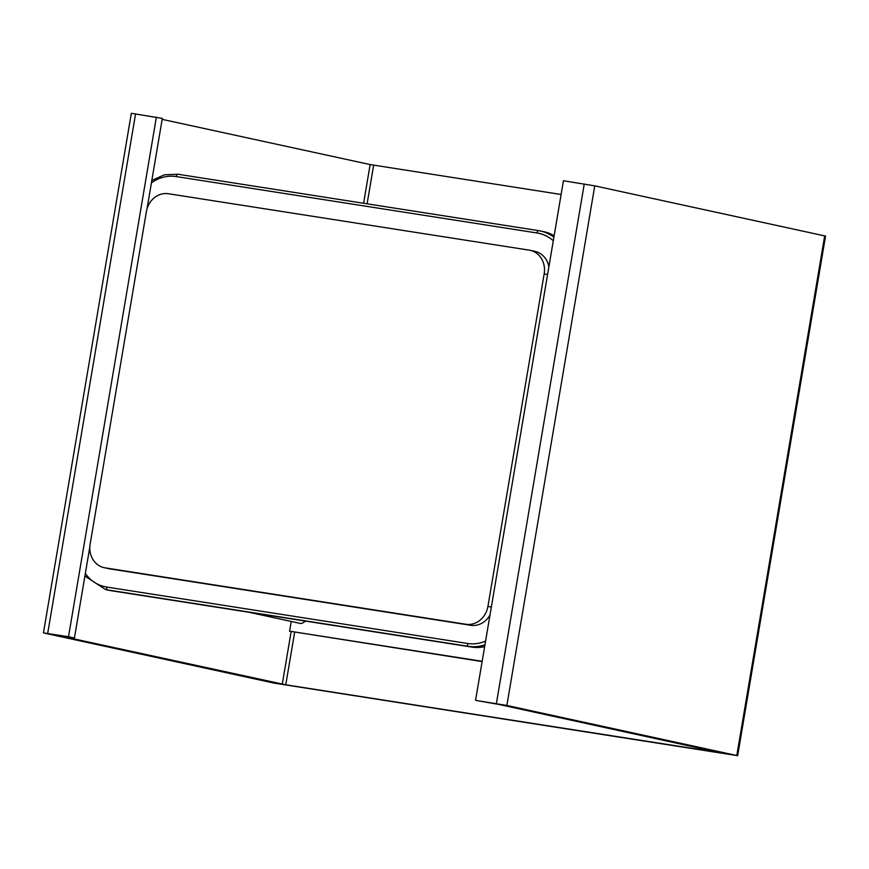 <?xml version="1.0" encoding="UTF-8"?>
<svg xmlns="http://www.w3.org/2000/svg" width="869" height="869" viewBox="0 0 869 869"><rect width="100%" height="100%" fill="white"/><g stroke="black" fill="none" stroke-linecap="round" stroke-linejoin="round"><path stroke-width="1.3" d="M475.56 700.36L498.86 704.433L720.564 752.771L285.76 684.794L59.429 635.739L74.43 638.009L68.51 636.716L43.45 632.914L274.246 683.143L737.662 755.693L506.866 705.465L475.56 700.36L563.438 180.752L594.754 185.857L825.55 236.086L737.662 755.693M561.113 194.493L370.14 164.567L162.155 119.357M43.45 632.914L131.338 113.307L162.318 118.401L147.013 208.897M89.833 546.949L74.43 638.009M156.387 117.109L68.51 636.716M548.882 266.805A21.084 18.716 -77.7 0 0 534.902 251.347L530.155 250.315A21.084 18.716 -77.7 0 0 529.199 250.142L168.401 193.733A21.084 18.716 -77.7 0 0 146.383 211.623L90.137 544.168A21.084 18.716 -77.7 0 0 104.161 567.663A21.084 18.716 -77.7 0 0 105.127 567.848L465.914 624.257A21.084 18.716 -77.7 0 0 487.933 606.366L544.179 273.811A21.084 18.716 -77.7 0 0 530.155 250.315M104.161 567.663L108.897 568.695A21.084 18.716 -77.7 0 0 109.863 568.88L470.661 625.289A21.084 18.716 -77.7 0 0 489.997 615.002M482.165 661.298L289.573 631.187L291.224 621.454M289.573 631.187L482.11 661.581M248.719 612.211L300.511 623.475A2.64 0.826 152.6 0 0 303.759 622.334L305.573 621.096M285.76 684.794L294.645 632.263M367.109 203.824L373.637 165.186M282.262 684.175L291.158 631.535M363.6 203.27L370.14 164.567M584.25 184L496.373 703.608M135.575 113.861L47.686 633.468M594.754 185.857L506.866 705.465M824.692 235.847L736.803 755.454M553.292 240.756A39.539 35.097 -77.7 0 0 537.009 232.979L176.222 176.57A39.539 35.097 -77.7 0 0 151.412 182.881M85.336 573.529A39.539 35.097 -77.7 0 0 106.789 587.064L467.587 643.473A39.539 35.097 -77.7 0 0 485.586 641.061M547.579 274.55L544.179 273.811M491.333 607.105L487.933 606.366M470.661 625.289L465.914 624.257M109.863 568.88L105.127 567.848M176.222 176.57A2.64 1.217 -81.1 0 1 177.808 174.224A2.64 1.217 -81.1 0 1 177.841 174.234L164.404 174.799L151.825 180.459M84.912 576.038L105.605 589.562A42.168 37.443 -77.7 0 0 107.539 589.921L468.326 646.33A42.168 37.443 -77.7 0 0 484.956 644.765M106.789 587.064A2.64 1.217 98.9 0 0 107.539 589.921L111.091 590.692A42.168 37.443 102.3 0 1 109.157 590.333L105.605 589.562M467.587 643.473A2.64 1.217 98.9 0 0 468.326 646.33L111.091 590.692A2.64 1.217 -81.1 0 0 111.123 590.703L109.157 590.333M553.89 237.194A42.168 37.443 -77.7 0 0 540.561 231.002A42.168 37.443 -77.7 0 0 538.639 230.643A2.64 1.217 -81.1 0 0 538.606 230.633L177.808 174.224L538.574 230.633M537.009 232.979A2.64 1.217 -81.1 0 1 538.606 230.633L544.113 231.773A42.168 37.443 102.3 0 1 554.14 235.727L544.113 231.773M484.641 646.645A42.168 37.443 102.3 0 1 471.889 647.101A2.64 1.217 -81.1 0 0 471.921 647.101L111.123 590.703A2.64 1.217 -81.1 0 0 111.156 590.703M484.63 646.699L471.921 647.101"/></g></svg>
